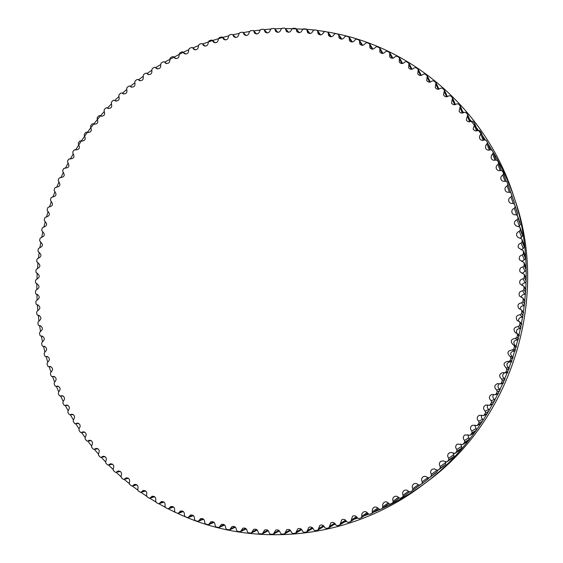 <?xml version="1.0" encoding="UTF-8"?>
<svg xmlns="http://www.w3.org/2000/svg" width="563" height="563" viewBox="0 0 563 563"><rect width="100%" height="100%" fill="white"/><g stroke="black" fill="none" stroke-linecap="round" stroke-linejoin="round"><path stroke-width="0.84" d="M212.666 40.775L213.454 42.126C216.312 43.379 217.958 42.338 218.388 39.009L219.26 37.637L221.519 36.989L222.498 37.221L223.567 39.206C226.368 40.522 228.043 39.537 228.585 36.25L229.521 34.906L231.801 34.357L232.751 34.617L233.814 36.729C236.551 38.108 238.255 37.172 238.902 33.935L239.894 32.626L242.21 32.182L243.125 32.464L244.166 34.709C246.847 36.145 248.564 35.265 249.332 32.077L250.38 30.803L252.71 30.465L253.596 30.768L254.61 33.154C257.228 34.646 258.973 33.822 259.839 30.683L260.943 29.452L263.287 29.22L264.153 29.543L265.124 32.063C267.678 33.604 269.445 32.837 270.416 29.762L271.577 28.572L273.935 28.446L274.765 28.79L275.694 31.444C278.185 33.041 279.973 32.33 281.043 29.318L282.253 28.171L284.618 28.15L285.413 28.516L286.3 31.31C288.728 32.95 290.529 32.295 291.697 29.353L292.957 28.256L295.329 28.34L296.089 28.72L296.919 31.655C299.284 33.344 301.092 32.745 302.359 29.874L303.668 28.826L306.033 29.023L306.765 29.417L307.532 32.492C309.833 34.216 311.656 33.681 313.007 30.881L314.365 29.888L316.73 30.191L317.426 30.599L318.116 33.815C320.354 35.582 322.184 35.103 323.626 32.38L325.027 31.444L328.039 32.274L328.658 35.631C330.826 37.432 332.67 37.017 334.19 34.371L335.632 33.498L338.595 34.442L339.13 37.939C341.227 39.776 343.078 39.417 344.676 36.862L346.161 36.046L349.074 37.102L349.51 40.74C351.544 42.612 353.395 42.309 355.063 39.839L356.59 39.086L359.44 40.255L359.778 44.034C361.742 45.927 363.592 45.687 365.338 43.309L366.893 42.619L369.68 43.9L369.912 47.813C371.812 49.734 373.663 49.551 375.465 47.264L377.055 46.645L379.779 48.031L379.891 52.078C381.721 54.02 383.572 53.9 385.437 51.712L387.055 51.156L389.702 52.648L389.695 56.828C391.454 58.791 393.298 58.728 395.219 56.631L396.866 56.152L399.427 57.743L399.294 62.05C400.99 64.027 402.826 64.02 404.79 62.029L406.465 61.62L408.949 63.309L408.675 67.743C410.307 69.735 412.123 69.784 414.136 67.891L415.832 67.56L418.225 69.34L417.809 73.901C419.379 75.899 421.18 76.005 423.235 74.217L424.945 73.957L427.247 75.829L426.684 80.502C428.183 82.508 429.97 82.67 432.053 80.988L433.777 80.805L435.987 82.761L435.269 87.554C436.705 89.559 438.478 89.777 440.583 88.201L442.321 88.095L444.425 90.129L443.545 95.034C444.918 97.04 446.67 97.308 448.802 95.837L450.541 95.809L452.546 97.913L451.491 102.93C452.8 104.929 454.531 105.253 456.677 103.888L458.423 103.937L460.323 106.111L459.091 111.235C460.344 113.226 462.047 113.592 464.201 112.333L465.946 112.466L467.733 114.704L466.319 119.926C467.515 121.904 469.19 122.319 471.351 121.165L473.089 121.383L474.764 123.67L473.166 128.99C474.299 130.954 475.946 131.411 478.1 130.363L479.831 130.658L481.393 132.995L479.549 136.246L479.606 138.414C480.689 140.356 482.301 140.849 484.447 139.913L486.165 140.286L487.6 142.664L485.602 145.944L485.623 148.175C486.65 150.089 488.227 150.624 490.359 149.786L492.062 150.244L493.378 152.657L491.217 155.951L491.196 158.252C492.175 160.131 493.716 160.708 495.82 159.976L497.509 160.511L498.649 162.82L498.044 164.48C496.404 165.48 495.827 166.859 496.32 168.633C497.249 170.476 498.755 171.082 500.824 170.448L502.485 171.061L503.526 173.432L502.843 175.065C501.105 176.036 500.479 177.444 500.971 179.287C501.858 181.089 503.322 181.722 505.356 181.187L506.989 181.877L507.917 184.305L507.164 185.917C505.321 186.853 504.645 188.274 505.145 190.195C505.989 191.948 507.404 192.609 509.388 192.166L510.993 192.933L511.809 195.41L510.986 196.994C509.036 197.887 508.312 199.337 508.818 201.336C509.628 203.039 511 203.715 512.928 203.363L514.498 204.207L515.201 206.727L514.3 208.275C512.239 209.133 511.464 210.604 511.992 212.694C512.766 214.334 514.082 215.017 515.954 214.749L517.446 215.552L518.073 218.233L517.101 219.739C514.913 220.555 514.096 222.054 514.645 224.236L516.151 225.939L519.888 227.114L520.409 229.894L519.375 231.358C517.059 232.132 516.194 233.659 516.778 235.939L518.227 237.579L521.795 238.811L522.218 241.689L521.113 243.11C518.657 243.835 517.756 245.398 518.389 247.783L523.168 250.605L523.484 253.582L522.309 254.955C519.705 255.644 518.762 257.242 519.473 259.747L523.984 262.471L524.195 265.56L522.964 266.883C520.191 267.524 519.213 269.17 520.029 271.809L524.244 274.378L524.364 277.58L523.062 278.847C520.099 279.459 519.1 281.155 520.064 283.942L523.949 286.3L523.97 289.621L522.619 290.832C519.424 291.423 518.417 293.189 519.593 296.131L523.083 298.193L523.034 301.655L521.62 302.803C518.164 303.387 517.165 305.237 518.636 308.348L521.641 310.037L521.915 311.001L521.535 313.647L520.078 314.724C516.299 315.35 515.349 317.293 517.214 320.565L519.614 321.804L519.994 322.944L519.494 325.576L517.981 326.582C513.843 327.286 512.97 329.334 515.377 332.726L517.003 333.465L517.524 334.802L516.904 337.406L515.349 338.342C510.796 339.186 510.057 341.326 513.125 344.767L513.801 345.02L514.512 346.534L513.773 349.109L512.175 349.975C507.347 350.855 506.672 353.029 510.141 356.499L510.965 358.117L510.106 360.658L508.663 361.495L507.981 361.326C503.491 362.403 502.879 364.585 506.151 367.871L506.897 369.525L505.926 372.023L504.737 372.826L502.998 372.509C499.078 373.931 498.628 376.105 501.64 379.047L502.309 380.736L501.225 383.178L500.261 383.91L497.601 383.565C494.194 385.191 493.871 387.33 496.629 389.997L497.213 391.707L496.024 394.1L495.25 394.74L491.823 394.424C488.846 396.148 488.607 398.238 491.126 400.687L491.633 402.432L489.711 405.311L485.672 405.022C483.026 406.775 482.85 408.808 485.144 411.11L485.58 412.869L483.666 415.593L479.134 415.325C476.755 417.063 476.615 419.034 478.705 421.223L479.057 423.003L477.142 425.572L472.216 425.29C470.042 427 469.908 428.907 471.822 431.012L472.097 432.806L470.161 435.227L464.904 434.903C462.892 436.557 462.765 438.415 464.517 440.456L464.7 442.251L462.751 444.531L457.219 444.137C455.34 445.734 455.2 447.536 456.797 449.527L456.903 451.329L454.925 453.461L451.287 452.448L449.168 452.969C447.388 454.51 447.233 456.262 448.697 458.212L448.718 460.013L446.712 462.005L442.968 460.851L440.759 461.393C439.07 462.87 438.894 464.574 440.224 466.488L440.167 468.282L438.134 470.133L436.452 469.943L434.305 468.831L432.018 469.38C430.399 470.802 430.202 472.456 431.413 474.335L431.272 476.115L429.21 477.832L427.493 477.6C426.1 476.214 424.593 475.988 422.961 476.931C421.405 478.283 421.173 479.887 422.271 481.738L422.053 483.511L419.97 485.088L418.218 484.806C416.838 483.314 415.297 483.054 413.608 484.011C412.102 485.306 411.849 486.868 412.834 488.684L412.566 490.415L410.399 491.907L408.661 491.548C407.288 489.958 405.733 489.648 403.974 490.626C402.524 491.865 402.235 493.371 403.122 495.159L402.819 496.84L400.553 498.255L398.836 497.819C397.485 496.123 395.909 495.764 394.093 496.756C392.685 497.931 392.369 499.395 393.157 501.154L392.819 502.787L390.455 504.11L388.766 503.596C387.45 501.795 385.859 501.394 383.987 502.386L382.692 504.286L382.594 508.234L380.145 509.466L378.484 508.875C377.203 506.981 375.598 506.524 373.67 507.516L372.382 509.339L372.171 513.174L369.638 514.315L368.005 513.646C366.773 511.654 365.162 511.148 363.177 512.133L361.896 513.885L361.566 517.608L358.955 518.643L357.364 517.904C356.182 515.821 354.57 515.265 352.522 516.229L350.812 521.521L348.131 522.45L346.583 521.641C345.457 519.466 343.845 518.854 341.741 519.804L339.932 524.906L337.188 525.729L335.682 524.85C334.619 522.591 333.007 521.922 330.847 522.851L328.947 527.77L326.153 528.481L324.689 527.531C323.697 525.188 322.092 524.47 319.875 525.37L317.891 530.1L315.048 530.691L313.633 529.684C312.711 527.264 311.121 526.489 308.848 527.355L306.786 531.901L303.9 532.373L302.528 531.303C301.691 528.805 300.107 527.974 297.792 528.812L295.659 533.168L292.732 533.527L291.416 532.394C290.656 529.825 289.093 528.938 286.722 529.741L284.526 533.914L281.563 534.139L280.304 532.957C279.635 530.325 278.087 529.382 275.666 530.142L273.414 534.125L270.43 534.231L269.227 532.999C268.65 530.297 267.122 529.304 264.645 530.015L262.351 533.823L259.346 533.801L258.206 532.514C257.72 529.755 256.214 528.713 253.695 529.375L251.358 532.999L248.339 532.851L247.256 531.521C246.868 528.706 245.391 527.608 242.822 528.221L240.45 531.662L237.431 531.388L236.411 530.015C236.122 527.151 234.672 526.004 232.062 526.56L229.662 529.825L226.636 529.424L225.679 528.01C225.496 525.103 224.074 523.9 221.421 524.406L219.007 527.496L215.988 526.968L215.094 525.511C215.017 522.57 213.63 521.317 210.935 521.76L208.507 524.674L205.495 524.019L204.672 522.534C204.7 519.558 203.342 518.256 200.611 518.643L198.183 521.38L195.185 520.599L194.425 519.086C194.566 516.074 193.25 514.73 190.477 515.046L188.049 517.629L185.072 516.721L184.382 515.173C184.629 512.14 183.355 510.747 180.547 511L178.126 513.414L175.177 512.386L174.558 510.817C174.917 507.756 173.678 506.32 170.842 506.51L168.436 508.762L167.633 508.699L165.522 507.608L164.966 506.024C165.445 502.949 164.248 501.471 161.377 501.584L158.998 503.688L158.168 503.596L156.113 502.407L155.627 500.803C156.218 497.72 155.064 496.2 152.165 496.242L149.814 498.192L148.97 498.072L146.971 496.791L146.556 495.173C147.267 492.09 146.155 490.528 143.227 490.5L140.912 492.301L140.046 492.146L138.111 490.781L137.766 489.156C138.597 486.066 137.534 484.469 134.578 484.363L132.298 486.024L131.418 485.834L129.553 484.391L129.272 482.751C130.222 479.669 129.208 478.036 126.225 477.853L123.994 479.373L123.1 479.155L121.298 477.628L121.094 475.981C122.157 472.913 121.193 471.245 118.188 470.978L116.006 472.371L115.098 472.111L113.374 470.513L113.233 468.866C114.416 465.812 113.501 464.109 110.475 463.764L108.349 465.031L107.427 464.735L105.781 463.06L105.71 461.421C107.012 458.381 106.14 456.649 103.106 456.227L101.03 457.367L100.101 457.036L98.532 455.291L98.525 453.651C99.947 450.639 99.13 448.88 96.083 448.373L94.07 449.394L93.134 449.028L91.642 447.219L91.706 445.586C93.24 442.602 92.48 440.815 89.411 440.224L87.469 441.139L86.526 440.73L85.119 438.858L85.245 437.233C86.899 434.291 86.188 432.475 83.113 431.793L81.241 432.602L80.291 432.159L78.968 430.231L79.158 428.619C80.931 425.712 80.277 423.876 77.187 423.109L75.393 423.819L74.443 423.334L73.197 421.349L73.457 419.752C75.343 416.894 74.738 415.037 71.649 414.178L69.925 414.79L68.975 414.269L67.82 412.236L68.144 410.659C70.143 407.844 69.594 405.965 66.504 405.015L64.858 405.55L63.908 404.98L62.838 402.897L63.225 401.342C65.336 398.59 64.851 396.69 61.754 395.648L60.192 396.099L59.242 395.493L58.263 393.368L58.707 391.834C60.931 389.139 60.501 387.224 57.405 386.091L55.927 386.464L54.977 385.817L54.09 383.649L54.597 382.143C56.933 379.511 56.553 377.583 53.464 376.358L52.07 376.661L51.134 375.971L50.339 373.776L50.902 372.298C53.344 369.729 53.021 367.787 49.938 366.471L48.636 366.71L47.7 365.978L46.996 363.747L47.616 362.298C50.17 359.806 49.903 357.857 46.828 356.442L45.61 356.625L44.688 355.851L44.076 353.592L44.751 352.178C47.405 349.764 47.201 347.8 44.139 346.294L43.013 346.428L42.098 345.605L41.585 343.324L42.309 341.945C45.068 339.616 44.92 337.645 41.866 336.041L40.832 336.125L39.931 335.266L39.509 332.965L40.29 331.621C43.147 329.376 43.055 327.406 40.022 325.703L39.079 325.752L38.193 324.844L37.862 322.536L38.699 321.227C41.648 319.073 41.62 317.096 38.601 315.294L37.756 315.308L36.877 314.365L36.644 312.036L37.531 310.769C40.578 308.714 40.599 306.729 37.608 304.836L36.848 304.822L35.997 303.837L35.856 301.501L36.785 300.276C39.924 298.32 40.008 296.342 37.038 294.343L36.377 294.308L35.539 293.281L35.497 290.944L36.468 289.762C39.699 287.904 39.839 285.927 36.891 283.829L35.511 282.71L35.56 280.374L36.581 279.241C39.896 277.496 40.093 275.518 37.172 273.322L35.905 272.154L36.046 269.818L37.109 268.734C40.508 267.094 40.761 265.131 37.876 262.83L36.722 261.619L36.961 259.29L38.066 258.255C41.542 256.735 41.852 254.772 39.002 252.372L37.967 251.119L38.298 248.811L39.438 247.826C42.992 246.418 43.365 244.469 40.543 241.97L39.628 240.683L40.05 238.388L41.226 237.452C44.857 236.171 45.279 234.229 42.506 231.632L41.704 230.323L42.218 228.043L43.428 227.163C47.13 226.009 47.609 224.081 44.878 221.379L44.195 220.049L44.801 217.797L46.039 216.973C49.783 215.974 50.339 214.06 47.7 211.238L47.095 209.886L47.785 207.656L49.058 206.888C52.831 206.065 53.464 204.179 50.944 201.23L50.396 199.844L51.177 197.641L52.493 196.937C56.279 196.269 56.976 194.411 54.59 191.357L54.09 189.942L54.963 187.775L56.363 187.155C60.128 186.592 60.881 184.755 58.622 181.638L58.179 180.202L59.136 178.07L60.621 177.535C64.358 177.078 65.167 175.262 63.035 172.088L62.662 170.624L63.703 168.534L65.266 168.091C68.975 167.739 69.833 165.951 67.834 162.721L67.518 161.243L68.637 159.195L70.276 158.843C73.957 158.597 74.865 156.831 73 153.551L72.747 152.059L73.95 150.054L75.66 149.814C79.306 149.667 80.27 147.928 78.531 144.6L78.334 143.093L79.622 141.137L81.396 141.003C85.013 140.954 86.019 139.244 84.422 135.88L84.288 134.36L85.646 132.46L86.927 132.087L87.483 132.439C91.065 132.481 92.121 130.806 90.65 127.407L90.58 125.873L92.022 124.036L93.289 123.705L93.915 124.12C97.455 124.261 98.56 122.621 97.223 119.194L97.216 117.653L98.729 115.872L99.989 115.584L100.671 116.084C104.176 116.316 105.33 114.704 104.127 111.256L104.183 109.708L105.767 107.99L107.012 107.751L107.751 108.321C111.221 108.645 112.417 107.076 111.34 103.606L111.46 102.051L113.114 100.404L114.345 100.207L115.148 100.861C118.568 101.277 119.813 99.742 118.87 96.252L119.053 94.704L120.771 93.12L121.988 92.965L122.84 93.711C126.218 94.211 127.505 92.719 126.689 89.221L126.935 87.673L128.723 86.16L129.926 86.048L130.82 86.892C134.156 87.476 135.479 86.019 134.796 82.515L135.106 80.973L136.95 79.538L138.139 79.467L139.075 80.403C142.362 81.072 143.727 79.657 143.178 76.153L143.551 74.619L145.451 73.26L146.619 73.225L147.597 74.267C150.835 75.013 152.242 73.64 151.813 70.15L152.256 68.623L154.213 67.349L155.36 67.349L156.366 68.496C159.554 69.319 160.997 67.996 160.701 64.506L161.201 62.993L163.214 61.803L164.34 61.839L165.374 63.098C168.513 63.999 169.991 62.718 169.822 59.249L170.385 57.75L172.447 56.645L173.552 56.715L174.6 58.088C177.69 59.066 179.203 57.827 179.154 54.379L179.787 52.901L181.891 51.88L182.975 51.986L184.045 53.471C187.071 54.527 188.626 53.337 188.696 49.91L189.386 48.453L191.54 47.524L192.595 47.665L193.672 49.27C196.649 50.388 198.232 49.248 198.429 45.849L199.182 44.414L201.371 43.583L202.399 43.752L203.482 45.483C206.403 46.673 208.014 45.582 208.331 42.218L209.14 40.81L211.364 40.072L212.378 40.269L214.841 42.781M507.939 184.375L510.662 192.433M513.547 200.407L510.993 192.933L514.336 202.786L514.23 203.729M516.869 211.111L517.587 213.644L517.031 214.982M517.446 215.552L520.339 224.672L518.861 226.305M519.888 227.114L522.584 235.855L521.584 237.262L520.008 238.036M521.795 238.811L523.914 244.405L524.315 247.164L523.252 248.529L521.078 249.789M523.168 250.605L525.23 255.715L525.532 258.572L521.781 261.612M523.984 262.471L526.074 267.263M526.159 270.465L522.056 273.491M526.131 282.288L523.02 283.541L521.873 285.434M525.575 293.963L524.709 294.259C522.668 294.393 521.507 295.441 521.239 297.412M524.512 305.561L523.759 305.73C521.366 305.857 520.17 307.081 520.163 309.404M522.936 317.068L522.274 317.159C519.501 317.293 518.298 318.707 518.664 321.389M520.859 328.482L520.275 328.518C517.045 328.708 515.891 330.319 516.799 333.352M517.003 333.465L519.403 335.168M518.291 339.785L517.749 339.778C513.674 340.326 512.794 342.283 515.11 345.64M513.801 345.02L516.553 346.365M515.236 350.953L514.709 350.918C510.085 351.762 509.438 353.846 512.766 357.167L513.21 357.442M511.69 361.967L508.663 361.495M510.12 361.742C506.285 363.17 505.891 365.281 508.938 368.061L509.388 368.371M507.678 372.805L504.737 372.826M504.525 372.812C502.034 374.782 502.062 376.767 504.617 378.765L505.081 379.131M499.261 383.713C497.418 385.711 497.601 387.562 499.817 389.258L500.31 389.702M493.681 394.424C492.358 396.345 492.639 398.034 494.539 399.498L495.067 400.068M487.748 404.91C486.847 406.69 487.199 408.21 488.811 409.484L489.36 410.216M481.471 415.128L481.435 417.647L483.181 420.139M474.834 425.058L476.495 429.879M474.595 432.49L470.161 435.227M467.86 434.685L469.218 439.323L467.346 441.505L462.751 444.531M460.562 444.01L461.639 446.297L461.744 448.021L459.844 450.069L454.925 453.461M453.004 453.074L453.869 454.623L453.891 456.347L446.712 462.005M445.389 462.082L445.692 464.278L438.134 470.133M437.458 470.365L437.155 471.794L435.129 473.469M428.767 478.036L426.311 480.401M419.421 485.306L412.595 490.394M42.521 341.868L41.373 336.167M40.536 331.544L39.621 325.801M38.981 321.142L38.298 315.371M37.841 310.699L37.39 304.893M37.123 300.213L36.912 294.393M36.834 289.706L36.855 283.872M36.961 279.199L37.214 273.365M37.51 268.706L38.002 262.879M38.481 258.241L39.199 252.435L38.791 252.337M39.867 247.826L40.818 242.055M41.662 237.48L42.844 231.745M43.872 227.206L45.272 221.533M46.483 217.036L48.115 211.421M49.495 206.973L51.346 201.427M52.908 197.043L54.977 191.568M56.708 187.247L58.995 181.863M60.895 177.619L63.394 172.327M65.069 168.006L65.463 168.161L68.172 162.967M70.41 158.879L73.317 153.805M75.716 149.8L78.82 144.86M78.883 144.761L80.868 141.728M81.389 140.947L84.682 136.133M84.753 136.042L86.871 133.065M87.413 132.326L90.889 127.66M90.96 127.569L93.219 124.655M93.775 123.951L99.904 116.506M100.467 115.844L104.31 111.481M107.484 108.019L111.502 103.81M114.81 100.481L118.997 96.442M122.445 93.247L126.795 89.383M130.37 86.336L134.874 82.648M138.568 79.756L143.227 76.251M147.034 73.514L151.841 70.206M155.754 67.637L160.708 64.527M164.713 62.127L182.701 52.542M183.299 52.253L188.661 49.769M192.898 47.918L198.394 45.652M202.673 43.991L212.033 40.684M212.617 40.494L222.139 37.587M222.709 37.425L228.606 35.849M232.934 34.793L238.965 33.463M243.272 32.612L249.437 31.535M253.709 30.888L260.015 30.071M264.223 29.621L270.669 29.079M274.793 28.826L281.387 28.565M288.552 32.274L285.413 28.516L306.216 29.255M306.652 29.29L313.76 29.98M317.229 30.402L324.584 31.458M327.729 31.985L335.485 33.477M336.871 33.773C415.114 49.973 485.841 111.002 513.097 194.284C548.721 295.913 509.395 421.954 422.299 485.299C352.522 538.305 259.634 548.292 186.064 517.123M184.953 516.658L177.704 513.47M174.819 512.119L168.168 508.818M165.072 507.193L158.822 503.723M155.62 501.851L149.73 498.213M146.471 496.102L140.891 492.301M137.625 489.965L132.34 486.01M129.089 483.455L124.092 479.352M120.883 476.594L116.154 472.336M113.015 469.38L108.546 464.989M105.485 461.843L101.277 457.318M98.314 453.996L94.359 449.351M91.509 445.854L87.793 441.089M85.076 437.437L81.6 432.56M79.017 428.767L75.78 423.777M73.352 419.85L70.347 414.755M68.074 410.709L65.301 405.515M63.197 401.363L60.656 396.078M58.721 391.827L56.413 386.45M54.653 382.115L52.577 376.661M51.001 372.249L49.15 366.717M47.756 362.234L46.138 356.639M44.927 352.107L43.548 346.449M323.444 526.665L324.246 526.525M333.845 524.646L335.449 524.287M344.113 522.168L346.526 521.507M354.176 519.255L357.519 518.178M363.972 515.947L368.547 514.237M373.41 512.302L379.786 509.578M381.327 508.882C396.521 501.985 410.969 493.526 424.664 483.497M422.299 485.299L427.014 481.759C511.429 420.336 549.474 298.404 514.962 199.879L513.097 194.284M514.019 197.106C508.452 181.075 501.387 165.902 492.808 151.588M491.809 149.934L488.135 144.114M485.215 139.73L482.442 135.753M481.252 134.107L476.249 127.463M476.164 127.351L471.527 121.608M471.231 121.249L469.619 119.349M463.687 112.67L462.582 111.481M455.734 104.465L455.157 103.909M225.024 39.903L222.786 37.763M235.334 37.468L233.04 35.188M245.749 35.49L243.406 33.076M256.264 33.977L253.871 31.415M266.848 32.928L264.413 30.226M277.482 32.358L275.018 29.508M288.157 32.267L285.652 29.276M298.847 32.661L296.314 29.515M309.53 33.541L306.976 30.247M320.185 34.913L317.609 31.472M330.791 36.778L328.208 33.182M341.34 39.136L338.743 35.392M351.791 41.986L349.187 38.087M362.129 45.329L359.532 41.282M372.34 49.164L369.743 44.963M382.397 53.478L379.807 49.129M392.27 58.278L389.695 53.781M401.954 63.556L399.392 58.911M411.412 69.298L408.872 64.513M420.631 75.505L418.112 70.579M429.583 82.163L427.092 77.096M438.253 89.264L435.79 84.056M446.614 96.787L444.186 91.452M454.658 104.732L452.258 99.271M462.35 113.079L459.985 107.498M469.676 121.812L467.346 116.112M476.622 130.912L474.327 125.106M483.174 140.37L480.901 134.458M489.303 150.152L487.058 144.149M494.997 160.251L492.78 154.163M500.247 170.638L498.044 164.48M505.032 181.286L502.843 175.065M509.353 192.18L507.164 185.917M514.336 202.786L511.809 195.41M513.196 203.32L510.986 196.994M516.911 211.224L514.498 204.207M517.587 213.644L515.201 206.727M516.595 214.77L514.3 208.275M519.776 222.223L517.481 215.671M520.339 224.672L518.073 218.233M519.41 226.122L517.101 219.739M522.133 233.378L519.938 227.304M522.584 235.855L520.409 229.894M521.584 237.262L519.375 231.358M523.977 244.659L521.866 239.071M524.315 247.164L522.218 241.689M523.252 248.529L521.113 243.11M525.307 256.045L523.252 250.95M525.532 258.572L523.484 253.582M524.406 259.888L522.309 254.955M526.081 267.432L524.083 262.907M526.145 269.888L524.195 265.56M525.033 271.31L522.964 266.883M526.194 278.629L524.371 274.92M526.159 281.127L524.364 277.58M525.138 282.781L523.062 278.847M525.821 290.001L524.104 286.961M525.673 292.535L523.97 289.621M524.709 294.259L522.619 290.832M524.941 301.479L523.287 299.002M524.681 304.027L523.034 301.655M523.759 305.73L521.62 302.803M523.555 313L521.915 311.001M523.175 315.547L521.535 313.647M522.274 317.159L520.078 314.724M521.641 324.506L519.994 322.944M521.155 327.047L519.494 325.576M520.275 328.518L517.981 326.582M519.22 335.963L517.524 334.802M518.614 338.483L516.904 337.406M517.749 339.778L515.349 338.342M516.285 347.329L514.512 346.534M515.567 349.82L513.773 349.109M514.709 350.918L512.175 349.975M512.766 357.167L510.141 356.499M512.844 358.554L510.965 358.117M512.02 361.017L510.106 360.658M508.938 368.061L506.151 367.871M508.917 369.617L506.897 369.525M507.981 372.037L505.926 372.023M504.617 378.765L501.64 379.047M504.504 380.475L502.309 380.736M503.47 382.84L501.225 383.178M499.817 389.258L496.629 389.997M499.641 391.088L497.213 391.707M498.501 393.403L496.024 394.1M494.539 399.498L491.126 400.687M494.335 401.426L491.633 402.432M493.104 403.671L490.338 404.762M488.811 409.484L485.144 411.11M488.621 411.447L485.58 412.869M487.305 413.622L484.173 415.135M482.646 419.175L478.705 421.223M482.54 421.11L479.057 423.003M481.154 423.193L477.558 425.199M476.045 428.556L471.822 431.012M476.143 430.364L472.097 432.806M474.7 432.349L470.499 434.925M469.035 437.606L464.517 440.456M469.218 439.323L464.7 442.251M467.6 441.279L463.011 444.291M461.639 446.297L456.797 449.527M461.744 448.021L456.903 451.329M460.041 449.893L455.129 453.285M453.869 454.623L448.697 458.212M453.891 456.347L448.718 460.013M452.11 458.134L446.86 461.878M445.748 462.561L440.224 466.488M445.692 464.278L440.167 468.282M443.834 465.974L438.232 470.049M436.994 470.295L431.413 474.335M437.155 471.794L431.272 476.115M435.227 473.399L429.259 477.79M427.69 477.79L422.271 481.738M428.316 478.881L422.053 483.511M426.318 480.394L419.977 485.081L426.318 480.394M418.196 484.778L412.834 488.684M408.456 491.288L403.122 495.159M398.463 497.34L393.157 501.154M388.245 502.907L382.96 506.651M377.822 507.981L372.565 511.64M367.217 512.555L361.995 516.123M356.463 516.616L351.27 520.085M345.576 520.163L340.411 523.527M334.584 523.189L329.461 526.433M323.507 525.687L318.426 528.819M312.381 527.658L307.342 530.67M301.219 529.107L296.229 531.986M290.051 530.022L285.117 532.781M278.896 530.416L274.019 533.041M267.784 530.29L262.97 532.788M256.735 529.649L251.992 532.014M245.771 528.495L241.098 530.726M234.919 526.834L230.309 528.938M224.187 524.674L219.661 526.658M213.609 522.035L209.162 523.886M203.194 518.91L198.838 520.641M192.975 515.321L188.704 516.925M182.954 511.274L178.788 512.759M173.165 506.777L169.09 508.15M163.615 501.858L159.639 503.118M154.318 496.517L150.448 497.664M145.296 490.767L141.538 491.809M136.57 484.63L132.917 485.573M128.132 478.121L124.599 478.958M120.018 471.245L116.597 471.991M112.227 464.025L108.926 464.686M104.774 456.48L101.593 457.057M97.673 448.627L94.612 449.119M90.932 440.47L87.997 440.885M84.556 432.039L81.748 432.384M78.56 423.348L75.878 423.622M72.944 414.41L70.396 414.621M67.722 405.247L65.308 405.402M62.901 395.873L60.614 395.979M58.482 386.302L56.328 386.366M54.47 376.563L52.45 376.584M50.874 366.668L48.988 366.647M47.693 356.632L45.941 356.576M44.934 346.47L43.316 346.393M42.598 336.202L41.113 336.104M40.684 325.857L39.34 325.738M39.199 315.435L37.981 315.308M38.136 304.963L37.059 304.829M37.503 294.456L36.553 294.322M37.292 283.935L36.482 283.801M37.51 273.414L36.827 273.287M38.15 262.907L37.601 262.794M70.544 158.942L70.03 158.724M75.984 149.934L75.351 149.645M81.783 141.144L81.037 140.799M87.934 132.608L87.075 132.178M94.422 124.317L93.458 123.818M101.241 116.302L100.172 115.725M108.385 108.575L107.209 107.906M115.844 101.143L114.563 100.383M123.593 94.021L122.22 93.169M131.636 87.23L130.166 86.28M139.955 80.776L138.392 79.721M148.541 74.668L146.887 73.507M157.373 68.932L155.634 67.659M166.444 63.57L164.621 62.183M175.733 58.594L173.84 57.088M185.241 54.013L183.264 52.394M194.932 49.847L192.891 48.101M204.812 46.103L202.694 44.224M225.32 39.924L222.498 37.221M235.644 37.489L232.751 34.617M246.08 35.511L243.125 32.464M256.608 33.991L253.596 30.768M267.207 32.943L264.153 29.543M277.862 32.373L274.765 28.79M299.263 32.668L296.089 28.72M309.967 33.541L306.765 29.417M320.643 34.906L317.426 30.599M331.269 36.771L328.039 32.274M341.832 39.121L338.595 34.442M352.304 41.965L349.074 37.102M362.671 45.3L359.44 40.255M372.903 49.122L369.68 43.9M382.981 53.436L379.779 48.031M392.883 58.221L389.702 52.648M402.587 63.492L399.427 57.743M412.074 69.221L408.949 63.309M421.314 75.414L418.225 69.34M430.294 82.057L427.247 75.829M438.992 89.137L435.987 82.761M447.381 96.646L444.425 90.129M455.453 104.57L452.546 97.913M463.173 112.896L460.323 106.111M470.534 121.601L467.733 114.704M477.508 130.679L474.764 123.67M484.089 140.096L481.393 132.995M490.253 149.842L487.6 142.664M495.982 159.913L493.378 152.657M501.302 170.343L498.698 162.946M506.2 181.159L503.554 173.517M510.606 192.159L507.925 184.34M516.89 211.167L514.476 204.151M526.201 278.361L524.244 274.378M525.842 289.663L523.949 286.3M524.983 301.064L523.083 298.193M523.625 312.479L521.641 310.037M521.767 323.866L519.614 321.804M503.202 383.445L500.261 383.91M498.269 393.868L495.25 394.74M492.899 404.044L489.711 405.311M487.129 413.911L483.666 415.593M480.999 423.418L477.142 425.572M435.178 473.434L429.21 477.832M419.21 485.51L412.566 490.415M409.35 492.055L402.819 496.84M399.167 498.178L392.819 502.787M388.864 503.744L382.594 508.234M378.427 508.776L372.171 513.174M367.822 513.301L361.566 517.608M357.055 517.32L350.812 521.521M346.161 520.824L339.932 524.906M335.154 523.808L328.947 527.77M324.07 526.271L317.891 530.1M312.929 528.214L306.786 531.901M301.754 529.628L295.659 533.168M290.578 530.515L284.526 533.914M279.41 530.881L273.414 534.125M268.284 530.733L262.351 533.823M257.221 530.065L251.358 532.999M246.242 528.882L240.45 531.662M235.369 527.207L229.662 529.825M224.63 525.026L219.007 527.496M214.039 522.365L208.507 524.674M203.609 519.22L198.183 521.38M193.376 515.617L188.049 517.629M183.341 511.549L178.126 513.414M173.538 507.045L168.436 508.762M163.974 502.105L158.998 503.688M154.663 496.749L149.814 498.192M145.634 490.985L140.912 492.301M136.886 484.834L132.298 486.024M128.441 478.311L123.994 479.373M120.313 471.428L116.006 472.371M112.509 464.201L108.349 465.031M105.049 456.642L101.03 457.367M97.934 448.774L94.07 449.394M91.178 440.611L87.469 441.139M84.788 432.166L81.241 432.602M78.778 423.467L75.393 423.819M73.155 414.523L69.925 414.79M67.926 405.346L64.858 405.55M63.091 395.965L60.192 396.099M58.658 386.394L55.927 386.464M54.639 376.64L52.07 376.661M51.029 366.738L48.636 366.71M47.841 356.696L45.61 356.625M45.068 346.526L43.013 346.428M42.718 336.259L40.832 336.125M40.796 325.9L39.079 325.752M39.297 315.477L37.756 315.308M38.228 304.998L36.848 304.822M37.58 294.484L36.377 294.308M37.362 283.956L36.328 283.787M37.566 273.428L36.701 273.273M38.193 262.921L37.496 262.773M39.241 252.442L38.713 252.323M40.712 242.02L40.346 241.928M60.79 177.591L60.438 177.458M65.498 168.175L64.998 167.971M70.586 158.956L69.932 158.675M76.04 149.948L75.238 149.589M81.853 141.165L80.903 140.722M88.011 132.622L86.927 132.087M94.514 124.339L93.289 123.705M101.347 116.33L99.989 115.584M108.504 108.596L107.012 107.751M115.971 101.171L114.345 100.207M123.733 94.049L121.988 92.965M131.791 87.258L129.926 86.048M140.124 80.805L138.139 79.467M148.716 74.703L146.619 73.225M157.563 68.96L155.36 67.349M166.648 63.598L164.34 61.839M175.959 58.622L173.552 56.715M185.473 54.041L182.975 51.986M195.185 49.875L192.595 47.665M205.073 46.124L202.399 43.752M215.122 42.809L212.378 40.269"/></g></svg>
